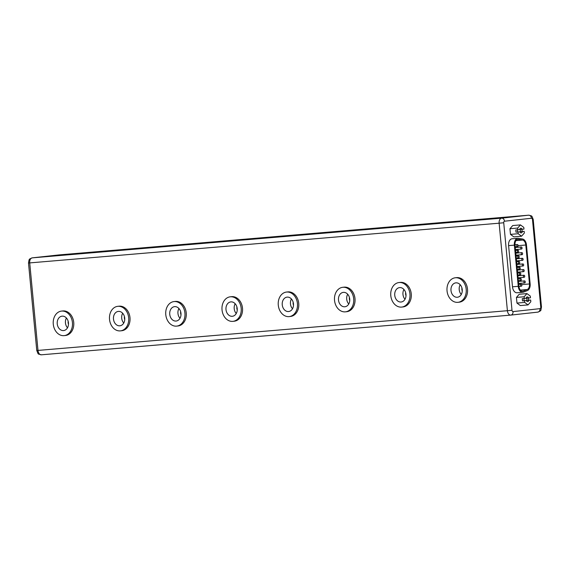 <?xml version="1.0" encoding="UTF-8"?>
<svg xmlns="http://www.w3.org/2000/svg" width="570" height="570" viewBox="0 0 570 570"><rect width="100%" height="100%" fill="white"/><g stroke="black" fill="none" stroke-linecap="round" stroke-linejoin="round"><path stroke-width="0.85" d="M63.534 330.564A7.239 5.629 -96.3 0 0 63.64 330.557A7.239 5.629 -96.3 0 0 68.457 322.812A7.239 5.629 -96.3 0 0 62.166 316.158A7.239 5.629 -96.3 0 0 62.059 316.165A7.239 5.629 -96.3 0 0 57.242 323.903A7.239 5.629 -96.3 0 0 63.534 330.564M119.786 325.805A7.239 5.629 -96.3 0 0 119.892 325.798A7.239 5.629 -96.3 0 0 124.709 318.053A7.239 5.629 -96.3 0 0 118.417 311.398A7.239 5.629 -96.3 0 0 118.311 311.405A7.239 5.629 -96.3 0 0 113.494 319.143A7.239 5.629 -96.3 0 0 119.786 325.805M176.037 321.045A7.239 5.629 -96.3 0 0 176.144 321.038A7.239 5.629 -96.3 0 0 180.961 313.301A7.239 5.629 -96.3 0 0 174.669 306.639A7.239 5.629 -96.3 0 0 174.562 306.646A7.239 5.629 -96.3 0 0 169.746 314.391A7.239 5.629 -96.3 0 0 176.037 321.045M232.289 316.293A7.239 5.629 -96.3 0 0 232.396 316.279A7.239 5.629 -96.3 0 0 237.213 308.541A7.239 5.629 -96.3 0 0 230.928 301.879A7.239 5.629 -96.3 0 0 230.814 301.893A7.239 5.629 -96.3 0 0 225.998 309.631A7.239 5.629 -96.3 0 0 232.289 316.293M288.541 311.534A7.239 5.629 -96.3 0 0 288.648 311.519A7.239 5.629 -96.3 0 0 293.464 303.781A7.239 5.629 -96.3 0 0 287.18 297.12A7.239 5.629 -96.3 0 0 287.066 297.134A7.239 5.629 -96.3 0 0 282.25 304.872A7.239 5.629 -96.3 0 0 288.541 311.534M344.793 306.774A7.239 5.629 -96.3 0 0 344.9 306.76A7.239 5.629 -96.3 0 0 349.716 299.022A7.239 5.629 -96.3 0 0 343.432 292.36A7.239 5.629 -96.3 0 0 343.318 292.374A7.239 5.629 -96.3 0 0 338.502 300.112A7.239 5.629 -96.3 0 0 344.793 306.774M401.045 302.014A7.239 5.629 -96.3 0 0 401.152 302A7.239 5.629 -96.3 0 0 405.968 294.262A7.239 5.629 -96.3 0 0 399.684 287.601A7.239 5.629 -96.3 0 0 399.57 287.615A7.239 5.629 -96.3 0 0 394.753 295.353A7.239 5.629 -96.3 0 0 401.045 302.014M61.688 311.07A12.341 9.604 -96.3 0 0 61.503 311.092A12.341 9.604 -96.3 0 0 53.288 324.287A12.341 9.604 -96.3 0 0 64.011 335.644A12.341 9.604 -96.3 0 0 64.196 335.63A12.341 9.604 -96.3 0 0 72.411 322.428A12.341 9.604 -96.3 0 0 61.688 311.07M65.329 335.502A12.341 9.604 -96.3 0 0 65.514 335.488A12.341 9.604 -96.3 0 0 73.722 322.285A12.341 9.604 -96.3 0 0 63.006 310.928A12.341 9.604 -96.3 0 0 62.814 310.942A12.341 9.604 -96.3 0 0 62.629 310.971M117.94 306.311A12.341 9.604 -96.3 0 0 117.755 306.332A12.341 9.604 -96.3 0 0 109.54 319.528A12.341 9.604 -96.3 0 0 120.263 330.892A12.341 9.604 -96.3 0 0 120.448 330.871A12.341 9.604 -96.3 0 0 128.663 317.675A12.341 9.604 -96.3 0 0 117.94 306.311M121.581 330.743A12.341 9.604 -96.3 0 0 121.766 330.728A12.341 9.604 -96.3 0 0 129.974 317.526A12.341 9.604 -96.3 0 0 119.258 306.168A12.341 9.604 -96.3 0 0 119.066 306.19A12.341 9.604 -96.3 0 0 118.881 306.211M174.192 301.551A12.341 9.604 -96.3 0 0 174.007 301.573A12.341 9.604 -96.3 0 0 165.792 314.775A12.341 9.604 -96.3 0 0 176.515 326.133A12.341 9.604 -96.3 0 0 176.7 326.111A12.341 9.604 -96.3 0 0 184.915 312.916A12.341 9.604 -96.3 0 0 174.192 301.551M177.833 325.983A12.341 9.604 -96.3 0 0 178.018 325.969A12.341 9.604 -96.3 0 0 186.226 312.766A12.341 9.604 -96.3 0 0 175.51 301.409A12.341 9.604 -96.3 0 0 175.318 301.43A12.341 9.604 -96.3 0 0 175.133 301.452M230.444 296.799A12.341 9.604 -96.3 0 0 230.259 296.813A12.341 9.604 -96.3 0 0 222.043 310.016A12.341 9.604 -96.3 0 0 232.767 321.373A12.341 9.604 -96.3 0 0 232.952 321.352A12.341 9.604 -96.3 0 0 241.167 308.156A12.341 9.604 -96.3 0 0 230.444 296.799M234.085 321.231A12.341 9.604 -96.3 0 0 234.27 321.209A12.341 9.604 -96.3 0 0 242.478 308.014A12.341 9.604 -96.3 0 0 231.762 296.649A12.341 9.604 -96.3 0 0 231.57 296.671A12.341 9.604 -96.3 0 0 231.384 296.692M286.696 292.04A12.341 9.604 -96.3 0 0 286.511 292.054A12.341 9.604 -96.3 0 0 278.295 305.256A12.341 9.604 -96.3 0 0 289.019 316.614A12.341 9.604 -96.3 0 0 289.204 316.599A12.341 9.604 -96.3 0 0 297.419 303.397A12.341 9.604 -96.3 0 0 286.696 292.04M290.337 316.471A12.341 9.604 -96.3 0 0 290.522 316.45A12.341 9.604 -96.3 0 0 298.73 303.254A12.341 9.604 -96.3 0 0 288.014 291.897A12.341 9.604 -96.3 0 0 287.822 291.911A12.341 9.604 -96.3 0 0 287.636 291.933M342.948 287.28A12.341 9.604 -96.3 0 0 342.762 287.294A12.341 9.604 -96.3 0 0 334.547 300.497A12.341 9.604 -96.3 0 0 345.27 311.854A12.341 9.604 -96.3 0 0 345.456 311.84A12.341 9.604 -96.3 0 0 353.671 298.637A12.341 9.604 -96.3 0 0 342.948 287.28M346.589 311.712A12.341 9.604 -96.3 0 0 346.774 311.69A12.341 9.604 -96.3 0 0 354.982 298.495A12.341 9.604 -96.3 0 0 344.266 287.137A12.341 9.604 -96.3 0 0 344.073 287.152A12.341 9.604 -96.3 0 0 343.888 287.173M399.2 282.52A12.341 9.604 -96.3 0 0 399.014 282.542A12.341 9.604 -96.3 0 0 390.799 295.737A12.341 9.604 -96.3 0 0 401.522 307.095A12.341 9.604 -96.3 0 0 401.707 307.08A12.341 9.604 -96.3 0 0 409.923 293.878A12.341 9.604 -96.3 0 0 399.2 282.52M402.84 306.952A12.341 9.604 -96.3 0 0 403.026 306.938A12.341 9.604 -96.3 0 0 411.241 293.735A12.341 9.604 -96.3 0 0 400.518 282.378A12.341 9.604 -96.3 0 0 400.325 282.392A12.341 9.604 -96.3 0 0 400.14 282.421M457.297 297.255A7.239 5.629 -96.3 0 0 457.404 297.248A7.239 5.629 -96.3 0 0 462.22 289.503A7.239 5.629 -96.3 0 0 455.936 282.848A7.239 5.629 -96.3 0 0 455.822 282.855A7.239 5.629 -96.3 0 0 451.005 290.593A7.239 5.629 -96.3 0 0 457.297 297.255M455.451 277.761A12.341 9.604 -96.3 0 0 455.266 277.782A12.341 9.604 -96.3 0 0 447.051 290.978A12.341 9.604 -96.3 0 0 457.774 302.335A12.341 9.604 -96.3 0 0 457.959 302.321A12.341 9.604 -96.3 0 0 466.175 289.118A12.341 9.604 -96.3 0 0 455.451 277.761M459.092 302.193A12.341 9.604 -96.3 0 0 459.278 302.178A12.341 9.604 -96.3 0 0 467.493 288.976A12.341 9.604 -96.3 0 0 456.77 277.618A12.341 9.604 -96.3 0 0 456.584 277.64A12.341 9.604 -96.3 0 0 456.392 277.661M524.051 298.488A2.344 1.468 -94.8 0 0 524.272 300.696L526.317 300.518A2.344 1.468 85.2 0 0 527.685 301.587A2.344 1.468 85.2 0 0 527.713 301.587A2.344 1.468 85.2 0 0 528.875 300.24L530.67 300.041L530.827 301.744L528.027 304.914L520.31 305.563L516.969 303.076L516.434 297.419L519.241 294.248L526.958 293.6L524.151 296.763L524.307 298.466L522.27 298.637L522.483 300.889L524.521 300.718L524.685 302.421L528.027 304.914M526.958 293.6L530.292 296.087L530.456 297.789L528.661 297.989A2.344 1.468 85.2 0 0 527.293 296.92A2.344 1.468 85.2 0 0 526.103 298.267L524.307 298.466M521.308 286.226A1.026 0.641 85.2 0 0 521.849 285.135A1.026 0.641 85.2 0 0 521.122 284.181A1.026 0.641 85.2 0 0 521.108 284.181A1.026 0.641 85.2 0 0 520.567 285.264A1.026 0.641 85.2 0 0 521.293 286.226A1.026 0.641 85.2 0 0 521.308 286.226L518.928 286.425M520.766 280.561A1.026 0.641 85.2 0 0 521.315 279.478A1.026 0.641 85.2 0 0 520.588 278.516A1.026 0.641 85.2 0 0 520.574 278.516A1.026 0.641 85.2 0 0 520.032 279.606A1.026 0.641 85.2 0 0 520.759 280.561A1.026 0.641 85.2 0 0 520.766 280.561L518.386 280.768M520.232 274.904A1.026 0.641 85.2 0 0 520.78 273.821A1.026 0.641 85.2 0 0 520.054 272.859A1.026 0.641 85.2 0 0 520.039 272.859A1.026 0.641 85.2 0 0 519.498 273.942A1.026 0.641 85.2 0 0 520.225 274.904A1.026 0.641 85.2 0 0 520.232 274.904L517.852 275.103M519.697 269.247A1.026 0.641 85.2 0 0 520.246 268.164A1.026 0.641 85.2 0 0 519.519 267.202A1.026 0.641 85.2 0 0 519.505 267.202A1.026 0.641 85.2 0 0 518.964 268.285A1.026 0.641 85.2 0 0 519.69 269.247A1.026 0.641 85.2 0 0 519.697 269.247L517.318 269.446M519.163 263.582A1.026 0.641 85.2 0 0 519.712 262.499A1.026 0.641 85.2 0 0 518.985 261.537A1.026 0.641 85.2 0 0 518.971 261.544A1.026 0.641 85.2 0 0 518.429 262.627A1.026 0.641 85.2 0 0 519.156 263.589A1.026 0.641 85.2 0 0 519.163 263.582L516.783 263.789M518.629 257.925A1.026 0.641 85.2 0 0 519.177 256.842A1.026 0.641 85.2 0 0 518.443 255.88A1.026 0.641 85.2 0 0 518.436 255.88A1.026 0.641 85.2 0 0 517.895 256.963A1.026 0.641 85.2 0 0 518.622 257.925A1.026 0.641 85.2 0 0 518.629 257.925L516.249 258.125M518.094 252.268A1.026 0.641 85.2 0 0 518.643 251.185A1.026 0.641 85.2 0 0 517.909 250.223A1.026 0.641 85.2 0 0 517.902 250.223A1.026 0.641 85.2 0 0 517.353 251.306A1.026 0.641 85.2 0 0 518.087 252.268A1.026 0.641 85.2 0 0 518.094 252.268L515.715 252.467M517.56 246.611A1.026 0.641 85.2 0 0 518.101 245.52A1.026 0.641 85.2 0 0 517.375 244.566A1.026 0.641 85.2 0 0 517.368 244.566A1.026 0.641 85.2 0 0 516.819 245.649A1.026 0.641 85.2 0 0 517.553 246.611A1.026 0.641 85.2 0 0 517.56 246.611L515.18 246.81M521.507 249.033A1.026 0.641 85.2 0 0 522.056 247.95A1.026 0.641 85.2 0 0 521.322 246.988A1.026 0.641 85.2 0 0 521.315 246.988A1.026 0.641 85.2 0 0 520.766 248.071A1.026 0.641 85.2 0 0 521.5 249.033A1.026 0.641 85.2 0 0 521.507 249.033L515.437 249.546M522.042 254.683A1.026 0.641 85.2 0 0 522.59 253.6A1.026 0.641 85.2 0 0 521.856 252.638A1.026 0.641 85.2 0 0 521.849 252.638A1.026 0.641 85.2 0 0 521.301 253.721A1.026 0.641 85.2 0 0 522.034 254.683A1.026 0.641 85.2 0 0 522.042 254.683L515.971 255.196M522.576 260.333A1.026 0.641 85.2 0 0 523.118 259.25A1.026 0.641 85.2 0 0 522.391 258.288A1.026 0.641 85.2 0 0 522.384 258.288A1.026 0.641 85.2 0 0 521.835 259.371A1.026 0.641 85.2 0 0 522.569 260.333A1.026 0.641 85.2 0 0 522.576 260.333L516.505 260.846M524.714 282.934A1.026 0.641 85.2 0 0 525.255 281.851A1.026 0.641 85.2 0 0 524.528 280.889A1.026 0.641 85.2 0 0 524.521 280.889A1.026 0.641 85.2 0 0 523.972 281.979A1.026 0.641 85.2 0 0 524.699 282.934A1.026 0.641 85.2 0 0 524.714 282.934M524.179 277.284A1.026 0.641 85.2 0 0 524.721 276.201A1.026 0.641 85.2 0 0 523.994 275.239A1.026 0.641 85.2 0 0 523.987 275.239A1.026 0.641 85.2 0 0 523.438 276.329A1.026 0.641 85.2 0 0 524.165 277.284A1.026 0.641 85.2 0 0 524.179 277.284M523.645 271.634A1.026 0.641 85.2 0 0 524.186 270.55A1.026 0.641 85.2 0 0 523.459 269.589A1.026 0.641 85.2 0 0 523.452 269.589A1.026 0.641 85.2 0 0 522.904 270.679A1.026 0.641 85.2 0 0 523.638 271.634A1.026 0.641 85.2 0 0 523.645 271.634L517.574 272.147M523.11 265.983A1.026 0.641 85.2 0 0 523.652 264.9A1.026 0.641 85.2 0 0 522.925 263.939A1.026 0.641 85.2 0 0 522.918 263.939A1.026 0.641 85.2 0 0 522.369 265.022A1.026 0.641 85.2 0 0 523.103 265.983A1.026 0.641 85.2 0 0 523.11 265.983L517.04 266.496M522.761 291.227A5.372 3.37 85.2 0 0 523.338 291.078L527.207 289.524A5.372 3.37 85.2 0 0 529.48 283.96L525.797 245.007A5.372 3.37 85.2 0 0 522.533 240.048L518.451 239.364A5.372 3.37 85.2 0 0 517.909 239.343A5.372 3.37 85.2 0 0 515.016 245.064L518.907 286.247A5.372 3.37 85.2 0 0 522.711 291.234A5.372 3.37 85.2 0 0 522.761 291.227M514.354 245.136A6.42 4.033 -94.8 0 1 517.76 238.303A6.42 4.033 -94.8 0 1 517.824 238.296A6.42 4.033 -94.8 0 1 518.465 238.324L522.548 239.001A6.42 4.033 -94.8 0 1 526.459 244.936L530.136 283.889A6.42 4.033 -94.8 0 1 527.421 290.543L523.552 292.104A6.42 4.033 -94.8 0 1 522.797 292.282A6.42 4.033 -94.8 0 1 518.251 286.325L514.354 245.136L508.597 245.62A6.42 4.033 -94.8 0 1 512.003 238.787A6.42 4.033 -94.8 0 1 512.067 238.78A6.42 4.033 -94.8 0 1 512.131 238.78M517.56 229.788A2.344 1.468 -94.8 0 0 517.781 231.997L519.819 231.826A2.344 1.468 85.2 0 0 521.194 232.888A2.344 1.468 85.2 0 0 521.215 232.888A2.344 1.468 85.2 0 0 522.384 231.541L524.172 231.349L522.134 231.52L521.928 229.311M522.134 231.52L520.339 231.719A2.344 1.468 -94.8 0 0 520.132 229.461L522.17 229.29A2.344 1.468 85.2 0 0 520.802 228.221A2.344 1.468 85.2 0 0 520.773 228.228A2.344 1.468 85.2 0 0 519.612 229.575L515.779 229.938L515.985 232.197L518.03 232.018L518.194 233.721L510.478 234.377L513.812 236.871L521.529 236.215L524.336 233.052L524.172 231.349M522.17 229.29L523.965 229.09L523.802 227.394L520.46 224.901L512.744 225.549L509.943 228.72L510.478 234.377M520.46 224.901L517.653 228.064L517.817 229.767M517.653 228.064L509.943 228.72M519.819 231.826L518.03 232.018M518.194 233.721L521.529 236.215M520.339 231.719L522.384 231.541M526.317 300.518L524.521 300.718M522.797 292.282L517.047 292.766A6.42 4.033 -94.8 0 1 512.494 286.81L508.597 245.62M524.151 296.763L516.434 297.419M524.685 302.421L516.969 303.076M528.418 298.01L528.625 300.219L530.67 300.041M528.625 300.219L526.837 300.411A2.344 1.468 -94.8 0 0 526.623 298.16L528.661 297.989M526.837 300.411L528.875 300.24M524.272 300.696L522.483 300.889M517.781 231.997L515.985 232.197M461.942 288.007A3.819 2.971 -96.3 0 0 462.256 290.892M460.182 284.708A7.239 5.629 -96.3 0 0 461.258 294.49M403.93 289.467A7.239 5.629 -96.3 0 0 405.006 299.25M405.69 292.766A3.819 2.971 -96.3 0 0 406.004 295.652M347.679 294.227A7.239 5.629 -96.3 0 0 348.755 304.002M349.439 297.526A3.819 2.971 -96.3 0 0 349.752 300.404M291.427 298.986A7.239 5.629 -96.3 0 0 292.503 308.762M293.187 302.278A3.819 2.971 -96.3 0 0 293.5 305.164M235.175 303.746A7.239 5.629 -96.3 0 0 236.251 313.521M236.935 307.038A3.819 2.971 -96.3 0 0 237.248 309.923M178.923 308.505A7.239 5.629 -96.3 0 0 179.999 318.281M180.683 311.797A3.819 2.971 -96.3 0 0 180.996 314.683M122.671 313.265A7.239 5.629 -96.3 0 0 123.747 323.04M124.431 316.557A3.819 2.971 -96.3 0 0 124.745 319.442M66.419 318.017A7.239 5.629 -96.3 0 0 67.495 327.8M68.179 321.316A3.819 2.971 -96.3 0 0 68.493 324.202M522.07 291.192L523.338 291.078M59.081 254.911A3.292 2.558 83.7 0 1 59.13 254.911A3.292 2.558 83.7 0 1 59.18 254.904L32.233 257.861A4.738 2.978 85.2 0 0 29.718 262.905L499.128 223.198A4.738 2.978 -94.8 0 1 501.643 218.153L528.582 215.196A4.738 2.978 -94.8 0 1 528.632 215.189L59.223 254.897A4.738 2.978 85.2 0 0 59.18 254.904L528.582 215.196A3.292 2.558 83.7 0 1 531.447 218.253L504.5 221.217A1.446 0.912 85.2 0 0 503.73 222.756L512.003 310.265A1.446 0.912 85.2 0 0 513.043 311.605L539.99 308.648A1.446 0.912 85.2 0 0 540.759 307.109L532.487 219.6A1.446 0.912 85.2 0 0 531.447 218.253M36.772 350.5L37.991 350.415A4.738 2.978 85.2 0 0 41.354 354.811C37.285 353.543 38.774 355.21 36.772 350.5L28.5 262.991L29.718 262.905L37.991 350.415L507.4 310.707L499.128 223.198L503.73 222.756M59.273 254.897A4.738 2.978 85.2 0 0 59.223 254.897L32.184 257.868A3.292 2.558 83.7 0 1 32.233 257.861L501.643 218.153A3.292 2.558 83.7 0 1 504.5 221.217M513.043 311.605A3.292 2.558 83.7 0 1 510.855 315.089A3.292 2.558 83.7 0 1 510.805 315.096A4.738 2.978 -94.8 0 1 510.756 315.103L41.354 354.811A4.738 2.978 85.2 0 0 41.396 354.804L510.713 315.103M539.99 308.648A3.292 2.558 83.7 0 1 537.795 312.132A3.292 2.558 83.7 0 1 537.752 312.139L510.905 315.089M540.759 307.109L541.479 307.009L540.937 309.923C541.115 310.522 540.068 311.256 537.795 312.132L510.756 315.103A4.738 2.978 -94.8 0 1 507.4 310.707L512.003 310.265M532.487 219.6L533.214 219.5L541.479 307.009M518.251 286.325L512.494 286.81M517.389 239.457L518.451 239.364M515.978 240.604L522.533 240.048M518.109 245.656L525.797 245.007M521.707 284.615L529.48 283.96M520.396 290.102L527.207 289.524M61.503 311.092L62.814 310.942M117.755 306.332L119.066 306.19M174.007 301.573L175.318 301.43M230.259 296.813L231.57 296.671M286.511 292.054L287.822 291.911M342.762 287.294L344.073 287.152M399.014 282.542L400.325 282.392M455.266 277.782L456.584 277.64M521.122 284.181L518.728 284.38M520.588 278.516L518.194 278.723M520.054 272.859L517.66 273.059M519.519 267.202L517.125 267.401M518.985 261.537L516.591 261.744M518.443 255.88L516.057 256.087M517.909 250.223L515.522 250.422M517.375 244.566L514.988 244.765M521.322 246.988L515.244 247.501M521.856 252.638L515.779 253.151M522.391 258.288L516.313 258.801M524.528 280.889L518.451 281.409M523.994 275.239L517.916 275.752M523.459 269.589L517.382 270.102M522.925 263.939L516.847 264.452M28.5 262.991C29.298 258.31 28.942 259.407 32.184 257.868M533.214 219.5C531.618 215.261 532.302 216.123 528.632 215.189M517.824 238.296L512.067 238.78M524.165 277.284L518.109 277.797M524.699 282.934L518.643 283.447M457.959 302.321L459.278 302.178M401.707 307.08L403.026 306.938M345.456 311.84L346.774 311.69M289.204 316.599L290.522 316.45M232.952 321.352L234.27 321.209M176.7 326.111L178.018 325.969M120.448 330.871L121.766 330.728M64.196 335.63L65.514 335.488"/></g></svg>
